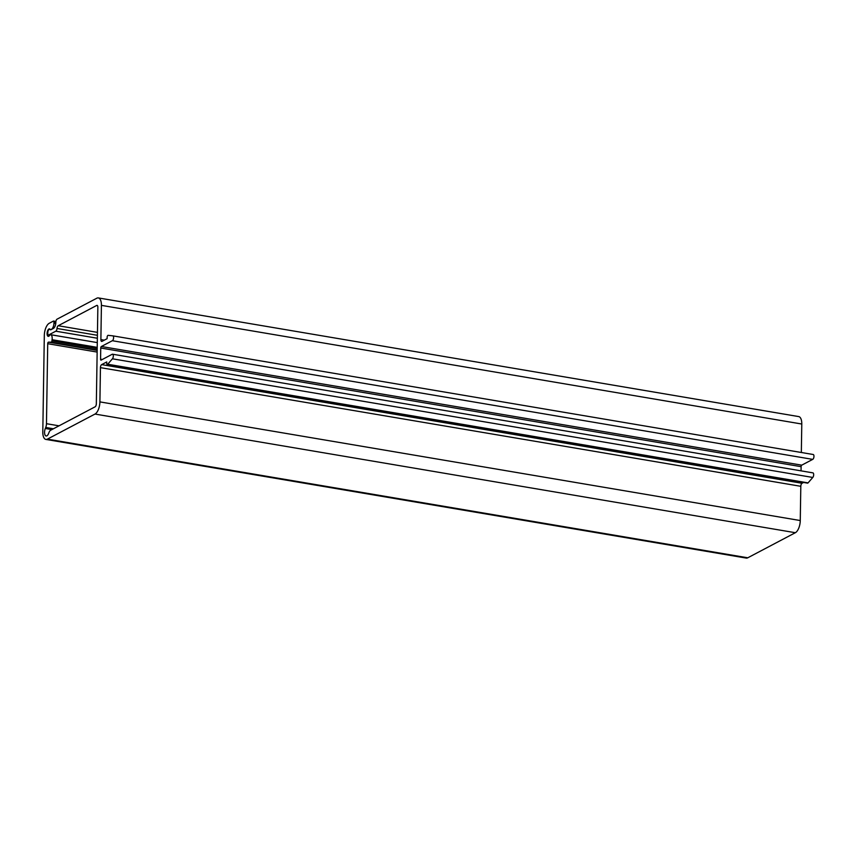 <?xml version="1.0" encoding="UTF-8"?>
<svg xmlns="http://www.w3.org/2000/svg" width="856" height="856" viewBox="0 0 856 856"><rect width="100%" height="100%" fill="white"/><g stroke="black" fill="none" stroke-linecap="round" stroke-linejoin="round"><path stroke-width="1.28" d="M49.659 335.349A3.777 1.691 -80.4 0 1 48.236 336.344A3.777 1.691 -80.4 0 1 47.198 332.331A3.777 1.691 -80.4 0 1 49.498 328.886A3.777 1.691 -80.4 0 1 50.13 329.335A2.525 1.134 -80.4 0 0 50.558 329.635A2.525 1.134 -80.4 0 0 50.932 329.571L51.488 329.282A5.04 2.258 -80.4 0 0 53.939 323.194L53.96 321.984A1.252 0.567 -80.4 0 0 53.575 321.064A1.252 0.567 -80.4 0 0 53.393 321.096L49.22 323.29A10.09 4.515 -80.4 0 0 44.319 335.456L42.8 431.98A10.09 4.515 -80.4 0 0 45.871 439.417A10.09 4.515 -80.4 0 0 47.401 439.128L94.995 414.058A10.09 4.515 -80.4 0 0 99.906 401.892L100.441 367.641A2.525 1.134 -80.4 0 1 101.671 364.613L106.743 361.949L106.722 363.286A1.616 0.728 -80.4 0 0 107.214 364.474A1.616 0.728 -80.4 0 0 107.696 364.239L112.414 358.803A2.493 1.113 -80.4 0 0 113.302 356.117A2.493 1.113 -80.4 0 0 112.543 354.213A2.493 1.113 -80.4 0 0 112.125 354.309L101.147 360.098A1.252 0.567 -80.4 0 1 100.954 360.13A1.252 0.567 -80.4 0 1 100.569 359.21L100.751 348.018A1.252 0.567 -80.4 0 1 101.361 346.498L112.339 340.72A2.493 1.113 -80.4 0 0 113.57 338.131A2.493 1.113 -80.4 0 0 112.832 335.852A2.493 1.113 -80.4 0 0 112.778 335.841L108.145 335.338A1.616 0.728 -80.4 0 0 107.128 337.35L107.107 338.676L102.035 341.351A2.525 1.134 -80.4 0 1 101.65 341.426A2.525 1.134 -80.4 0 1 100.88 339.575L101.415 305.367A10.09 4.515 -80.4 0 0 98.344 297.92A10.09 4.515 -80.4 0 0 96.814 298.22L57.074 319.16A2.525 1.134 -80.4 0 0 55.843 322.252A5.04 2.258 -80.4 0 1 53.393 328.426L50.889 329.742A2.525 1.134 -80.4 0 1 50.504 329.817A2.525 1.134 -80.4 0 1 50.108 329.549A2.525 1.134 -80.4 0 0 49.712 329.282A2.525 1.134 -80.4 0 0 49.338 329.357L49.038 329.517A2.525 1.134 -80.4 0 0 47.808 332.556L47.786 334.215A1.252 0.567 -80.4 0 0 48.171 335.156A1.252 0.567 -80.4 0 0 48.353 335.124L55.8 331.197A2.525 1.134 -80.4 0 0 57.01 328.469A2.525 1.134 -80.4 0 1 58.229 325.729L96.696 305.453A2.525 1.134 -80.4 0 1 97.081 305.378A2.525 1.134 -80.4 0 1 97.852 307.24L96.332 403.775A2.525 1.134 -80.4 0 1 95.102 406.814L50.675 430.226A5.04 2.258 -80.4 0 0 48.974 432.526L48.578 433.521A5.04 2.258 -80.4 0 1 46.106 435.971A5.04 2.258 -80.4 0 1 45.315 428.471L45.721 427.465A5.04 2.258 -80.4 0 0 46.47 423.699L47.722 343.705A1.252 0.567 -80.4 0 1 48.492 342.154L51.178 342.186A1.252 0.567 -80.4 0 0 51.916 340.945L52.088 339.714A5.04 2.258 -80.4 0 0 50.654 334.696A5.04 2.258 -80.4 0 0 50.493 334.685A2.525 1.134 -80.4 0 0 49.659 335.349L48.353 335.124M45.871 439.417L746.239 558.08A10.09 4.515 -80.4 0 0 747.77 557.791L795.352 532.71A10.09 4.515 -80.4 0 0 800.264 520.544L800.809 486.304L100.441 367.641M803.581 482.452L802.04 483.276A2.525 1.134 -80.4 0 0 800.809 486.304M107.214 364.474L807.572 483.126A1.616 0.728 -80.4 0 0 808.053 482.891L812.783 477.455L112.414 358.803M812.783 477.455A2.493 1.113 -80.4 0 0 813.671 474.78A2.493 1.113 -80.4 0 0 812.911 472.865L112.543 354.213M801.045 470.864L801.109 466.67L100.751 348.018M112.339 340.72L812.708 459.372L801.73 465.161A1.252 0.567 -80.4 0 0 801.109 466.67M812.708 459.372A2.493 1.113 -80.4 0 0 813.938 456.783A2.493 1.113 -80.4 0 0 813.2 454.504A2.493 1.113 -80.4 0 0 813.136 454.493L112.896 335.862M801.334 452.492L801.783 424.02A10.09 4.515 -80.4 0 0 798.712 416.583L98.344 297.92M50.654 334.696L97.295 342.603L50.804 334.739M747.77 557.791L47.401 439.128M795.352 532.71L94.995 414.058M800.264 520.544L99.906 401.892M802.04 483.276L101.671 364.613M808.053 482.891L107.696 364.239M102.281 359.499L100.569 359.21M801.73 465.161L101.361 346.498M104.304 340.153L100.88 339.575M801.783 424.02L101.415 305.367M97.37 338.238L55.8 331.197M97.413 335.306L57.01 328.469M97.456 332.374L58.229 325.729M97.424 305.581L96.696 305.453M51.895 429.584L45.315 428.471M53.436 428.781L45.721 427.465M59.032 425.828L46.47 423.699M97.145 352.073L47.722 343.705M97.177 350.404L48.492 342.154M97.177 349.976L51.178 342.186M97.199 348.617L51.916 340.945M97.22 347.365L52.088 339.714M55.758 323.493L53.939 323.194M55.843 322.305L53.96 321.984M813.2 454.504L112.832 335.852M49.627 335.402L48.171 335.156M55.908 321.46L53.575 321.064"/></g></svg>
